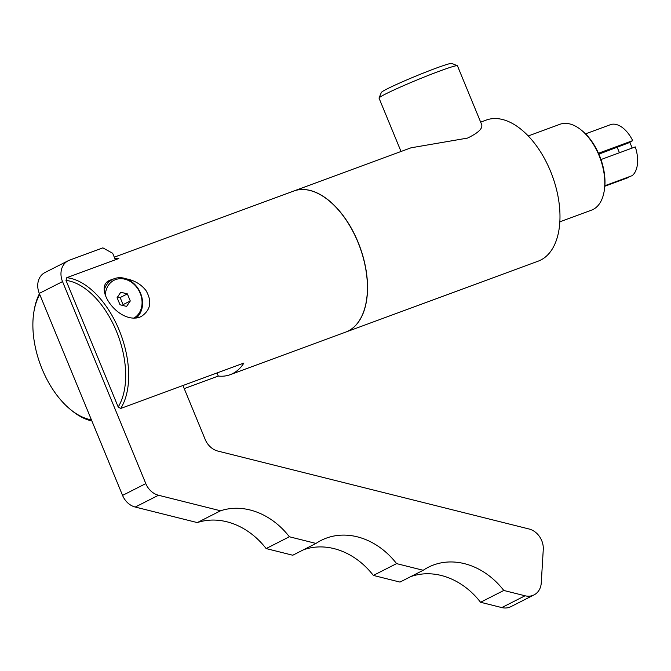 <?xml version="1.0" encoding="UTF-8"?>
<svg xmlns="http://www.w3.org/2000/svg" width="671" height="671" viewBox="0 0 671 671"><rect width="100%" height="100%" fill="white"/><g stroke="black" fill="none" stroke-linecap="round" stroke-linejoin="round"><path stroke-width="1.01" d="M501.791 607.582A17.731 14.561 63.1 0 0 510.816 606.693L534.057 594.892A17.731 14.561 -116.9 0 1 525.032 595.781L503.795 590.463L480.553 602.264L501.791 607.582L525.032 595.781M410.66 576.657A70.916 58.234 -116.9 0 1 480.553 602.264M373.344 575.416L399.975 582.084L423.208 570.283L396.586 563.615L373.344 575.416A70.916 58.234 -116.9 0 0 303.451 549.809M266.135 548.568L292.757 555.236L315.999 543.435L289.369 536.766L266.135 548.568A70.916 58.234 -116.9 0 0 197.308 522.592L135.248 507.05A17.731 14.561 63.1 0 1 122.558 495.399L39.295 293.395A17.731 14.561 63.1 0 1 44.965 272.535L68.199 260.734A17.731 14.561 -116.9 0 1 69.482 260.18L102.889 247.867L112.694 253.303L115.37 259.786M182.957 385.515L205.175 439.421A17.731 14.561 63.1 0 0 217.865 451.071L529.042 528.991A17.731 14.561 -116.9 0 1 543.267 549.499L541.262 582.898A17.731 14.561 -116.9 0 1 534.057 594.892M503.795 590.463A70.916 58.234 63.1 0 0 428.383 567.23A70.916 58.234 63.1 0 0 423.208 570.283M396.586 563.615A70.916 58.234 63.1 0 0 321.174 540.381A70.916 58.234 63.1 0 0 315.999 543.435M289.369 536.766A70.916 58.234 63.1 0 0 220.549 510.79L197.308 522.592M220.549 510.79L158.49 495.248A17.731 14.561 -116.9 0 1 145.8 483.598L62.537 281.594A17.731 14.561 -116.9 0 1 68.199 260.734M217.001 372.967L218.276 376.062L184.24 388.61M114.783 258.36A75.169 42.701 69.8 0 1 118.809 258.511L66.79 277.685A75.169 42.701 69.8 0 1 119.178 330.157A75.169 42.701 69.8 0 1 120.688 408.463L243.9 363.053A75.169 42.701 69.8 0 1 230.136 374.703A75.169 42.701 69.8 0 1 218.276 376.062M114.288 257.169L293.688 191.05A75.169 42.701 69.8 0 1 359.748 246.811A75.169 42.701 69.8 0 1 345.682 332.111L230.136 374.703M91.877 420.96A75.169 42.701 69.8 0 1 72.074 410.811L70.681 409.679A73.047 41.493 69.8 0 1 34.129 310.505A73.047 41.493 69.8 0 1 39.74 294.468M34.129 310.505L34.456 308.744A75.169 42.701 69.8 0 1 39.43 293.713M126.098 278.8C134.418 280.344 141.044 284.244 145.968 290.509C152.283 301.472 150.715 310.128 141.271 316.477L139.602 317.215C118.138 324.336 92.497 286.978 109.91 280.235L113.81 278.859M136.221 318.054A22.772 18.704 63.1 0 0 140.558 293.21A22.772 18.704 63.1 0 0 112.661 279.379A22.772 18.704 63.1 0 0 104.341 289.604M105.339 294.821A21.355 17.538 -116.9 0 1 120.067 278.708A21.355 17.538 -116.9 0 1 140.18 293.244A21.355 17.538 -116.9 0 1 133.621 318.23M130.283 300.977L126.609 306.412L120.017 304.76L117.098 297.672L120.772 292.237L127.364 293.89L130.283 300.977L123.07 304.642L120.151 297.555L117.61 296.918M122.558 305.397L123.07 304.642M127.364 293.89L120.151 297.555M91.415 419.828A73.047 41.493 69.8 0 1 70.681 409.679M66.79 277.685L66.001 280.386A73.047 41.493 69.8 0 1 116.452 331.315A73.047 41.493 69.8 0 1 118.188 406.978L120.688 408.463M66.001 280.386L118.188 406.978M293.739 191.025A75.169 42.701 69.8 0 1 293.797 191.009A75.169 42.701 69.8 0 1 359.857 246.769A75.169 42.701 69.8 0 1 345.791 332.07A75.169 42.701 69.8 0 1 345.733 332.095M401.023 151.487L379.031 98.134A42.407 2.323 -22.4 0 1 379.04 97.991A42.407 2.323 -22.4 0 1 385.49 94.041A42.407 2.323 -22.4 0 1 428.039 75.513A42.407 2.323 -22.4 0 1 457.337 65.716A42.407 2.323 -22.4 0 1 457.446 65.808L481.627 124.479C483.003 128.396 478.28 132.942 467.469 138.1L410.996 147.813L293.797 191.009M480.662 122.13L486.249 120.075A75.169 42.701 69.8 0 1 552.308 175.836A75.169 42.701 69.8 0 1 538.234 261.136L345.791 332.07M379.04 97.991L381.354 92.455A38.155 2.088 -22.4 0 1 387.159 88.899A38.155 2.088 -22.4 0 1 425.439 72.233A38.155 2.088 -22.4 0 1 451.793 63.418L457.337 65.716M528.22 135.97L559.924 124.286A45.737 25.984 69.8 0 1 581.128 129.948A45.737 25.984 69.8 0 1 604.017 192.049A45.737 25.984 69.8 0 1 591.562 210.124L559.857 221.807M581.128 129.948L582.051 130.702A44.32 25.179 69.8 0 1 604.236 190.874L604.017 192.049M629.7 142.453A17.639 10.023 69.8 0 1 632.099 148.09M598.884 154.145L629.557 142.529L632.694 140.625L598.482 153.24M617.018 147.461A13.261 7.532 69.8 0 1 619.35 152.787M604.881 185.716L632.166 175.659A27.939 15.869 69.8 0 0 635.286 146.915L600.981 159.555M632.694 140.625A27.939 15.869 69.8 0 0 611.055 124.454L585.548 133.856M628.727 176.926L628.702 177.412L604.839 186.211M158.49 495.248L135.248 507.05M145.8 483.598L122.558 495.399M62.537 281.594L39.295 293.395M107.117 282.197L112.661 279.379"/></g></svg>
